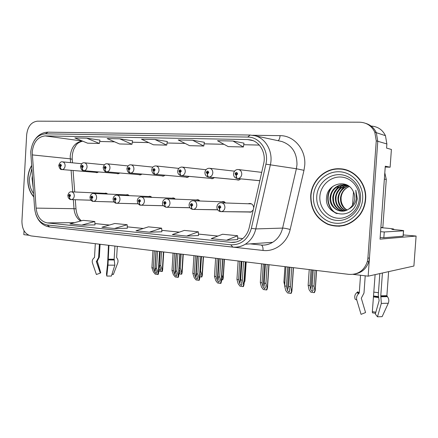 <?xml version="1.0" encoding="UTF-8"?>
<svg xmlns="http://www.w3.org/2000/svg" width="438" height="438" viewBox="0 0 438 438"><rect width="100%" height="100%" fill="white"/><g stroke="black" fill="none" stroke-linecap="round" stroke-linejoin="round"><path stroke-width="0.66" d="M95.555 172.358L96.782 172.698L98.583 171.931M161.567 175.802L163.024 176.175L165.159 175.227M185.477 177.051L187.037 177.434L189.298 176.41M210.443 178.354L212.123 178.748L214.516 177.631M116.667 173.459L117.959 173.809L119.864 172.994M236.536 179.711L238.365 180.122L240.895 178.896M138.654 174.609L140.023 174.965L142.038 174.089M248.275 211.992L250.717 212.173L253.186 210.076M24.041 230.727L23.827 234.642L28.667 235.228M403.245 234.932L416.1 236.049L380.042 239.153L385.281 166.21L390.127 167.206L385.221 167.026M371.117 126.067C377.726 126.489 382.505 129.692 385.456 135.676L386.874 143.96L386.579 148.104L391.402 149.451L390.127 167.206M355.076 273.974C362.023 272.622 366.617 268.461 368.851 261.481L369.453 257.96L377.775 141.26L376.319 132.676C374.145 128.016 370.663 124.934 365.867 123.428C370.663 124.934 374.145 128.016 376.319 132.676L377.775 141.26L368.155 276.17L413.899 266.036L416.1 236.049M353.105 274.358L368.155 276.17M107.77 194.072L105.602 193.131L104.786 193.339M175.578 199.137L172.818 197.971L171.992 198.195M129.434 195.682L127.097 194.675L126.27 194.888M200.188 201.004L197.144 199.728L196.334 199.958M225.92 202.986L222.531 201.573L221.748 201.814M152.013 197.368L149.484 196.284L148.652 196.503M253.717 207.716C253.295 204.705 251.73 203.309 249.025 203.522L248.291 203.769M353.488 191.893L352.557 205.11M31.514 165.646C29.319 169.391 28.081 173.607 27.791 178.299C27.523 185.887 29.516 192.09 33.775 196.903M310.701 195.857C310.542 209.233 316.296 218.748 327.969 224.404C340.392 228.521 351.052 225.335 359.948 214.839C363.288 210.218 365.188 205.028 365.642 199.268C367.077 183.593 354.43 169.057 339.757 168.767C324.98 167.82 311.429 180.801 310.701 195.857M334.846 225.844L339.455 226.26M32.209 152.052C33.447 142.169 37.761 136.787 45.158 135.906L247.563 139.563L250.733 139.946C259.98 141.792 266.266 153.125 263.676 163.642L249.2 227.722C247.804 233.383 244.847 237.582 240.314 240.32C237.341 242 234.204 242.679 230.914 242.356L47.266 222.904C40.882 221.573 37.159 216.64 36.097 208.116L32.209 152.052M30.731 151.997L34.602 208.335C35.796 217.91 39.978 223.457 47.151 224.973L230.755 244.804C241.086 245.083 247.952 239.597 251.363 228.357L265.893 164.168C269.26 150.809 259.69 136.831 247.727 137.067L45.273 133.831C36.956 134.844 32.111 140.899 30.731 151.997M243.971 143.138L232.939 141.02L217.489 140.718L228.225 146.615L243.397 146.987L243.977 143.122M99.941 140.094L86.713 138.167L74.843 137.932L87.622 143.188L99.355 143.472L99.946 140.078M132.572 140.784L119.749 138.813L107.113 138.561L119.508 143.965L131.98 144.272L132.572 140.768M167.305 141.518L154.975 139.498L141.496 139.235L153.431 144.792L166.719 145.115L167.311 141.501M376.258 140.812L374.791 132.172C371.654 125.81 366.59 122.487 359.587 122.197L37.361 121.173C31.257 121.994 27.693 126.527 26.663 134.778L21.922 221.206C22.042 229.452 25.07 234.352 31.01 235.907L348.872 274.374C357.999 274.829 364.142 270.618 367.29 261.743L367.893 258.196L376.258 140.812L386.874 143.96M192.621 140.237L178.206 139.952L189.594 145.673L203.779 146.018L204.365 142.284L192.621 140.237L203.779 146.018M226.534 240.248L237.62 235.743L222.586 234.242L211.236 238.65L226.534 240.248L237.697 239.597M114.433 228.532L127.168 224.727L114.8 223.495L101.912 227.223L114.433 228.532L127.338 228.236M81.692 225.11L94.997 224.924L94.805 221.502L83.165 220.341L69.932 223.884L81.692 225.11L94.805 221.502M186.615 236.077L198.354 231.828L184.294 230.421L172.342 234.582L186.615 236.077L198.463 235.562M149.331 232.178L161.879 231.795L161.617 228.16L148.444 226.851L135.977 230.782L149.331 232.178L161.617 228.16M154.975 139.498L166.719 145.115M119.749 138.813L131.98 144.272M86.713 138.167L99.355 143.472M232.939 141.02L243.397 146.987M127.168 224.727L127.338 228.253M198.354 231.828L198.463 235.578M237.62 235.743L237.697 239.619M343.671 169.243L339.034 169.041M289.972 267.246L288.675 286.485L289.737 291.018L288.949 292.201L287.443 290.421L286.425 286.173L284.629 285.932L285.735 290.493L287.569 292.945L290.805 293.405L291.21 293.312L291.9 291.292L291.56 291.314L290.476 286.731L291.785 267.465M251.073 212.052L220.829 211.631C219.991 211.357 219.553 210.355 219.52 208.63L220.856 207.234C220.117 205.252 219.252 205.187 218.266 207.037L219.411 208.619L219.498 207.727L219.044 207.097L219.454 206.55L220.079 207.174L219.547 207.732L219.52 208.63M219.411 208.619C219.312 210.306 219.662 211.302 220.462 211.598L220.588 211.614M285.921 266.758L284.629 285.932M287.722 266.972L286.425 286.173M288.675 286.485L290.476 286.731M290.805 293.405L291.56 291.314M313.252 270.065L312.168 285.888L313.104 290.285L312.289 291.478L310.832 289.737L309.929 285.587L308.138 285.352L309.118 289.814L310.887 292.212L314.112 292.655L314.479 292.568L315.218 290.58L314.922 290.608L313.964 286.129L315.053 270.284M236.164 175.381C236.06 177.176 236.421 178.228 237.248 178.534L259.816 180.741L237.62 178.556C236.766 178.271 236.317 177.215 236.279 175.386L237.653 173.93C236.892 171.942 236 171.904 234.987 173.804L236.164 175.381L236.257 174.472L235.786 173.842L236.317 173.262L236.854 173.897L236.257 174.472M236.301 174.477L236.279 175.386M309.223 269.578L308.138 285.352M311.013 269.792L309.929 285.587M312.168 285.888L313.964 286.129M314.112 292.655L314.922 290.608M265.455 264.278L264.202 283.134L265.351 287.651L264.629 288.762L263.134 287.016L262.039 282.839L260.314 282.603L261.502 287.093L263.326 289.502L266.435 289.94L266.862 289.857L267.481 287.881L267.103 287.881L265.932 283.375L267.191 264.492M217.675 209.835L192.884 209.386C192.008 209.112 191.554 208.132 191.516 206.446L192.786 205.083C192.079 203.15 191.258 203.084 190.316 204.891L191.406 206.44L191.494 205.57L191.056 204.951L191.472 204.415L192.047 205.028L191.537 205.57L191.516 206.446M191.406 206.44C191.318 208.083 191.691 209.057 192.528 209.353L192.66 209.364M261.563 263.807L260.314 282.603M263.287 264.015L262.039 282.839M264.202 283.134L265.932 283.375M266.435 289.94L267.103 287.881M241.891 261.426L240.681 279.92L241.918 284.415L241.245 285.456L239.767 283.742L238.606 279.636L236.947 279.406L238.206 283.824L240.019 286.184L243.008 286.611L243.457 286.534L244.01 284.612L243.588 284.58L242.351 280.145L243.561 261.628M189.917 207.754L166.254 207.245C165.345 206.977 164.869 206.019 164.825 204.365L166.035 203.035C165.361 201.146 164.579 201.086 163.686 202.854L164.721 204.36L164.387 202.904L164.797 202.378L165.329 202.98L164.825 204.365M164.721 204.36C164.644 205.964 165.038 206.911 165.903 207.212L166.04 207.223M238.146 260.977L236.947 279.406M239.805 261.174L238.606 279.636M240.681 279.92L242.351 280.145M243.008 286.611L243.588 284.58M219.224 258.683L218.058 276.827L219.378 281.305L218.754 282.275L217.292 280.588L216.06 276.553L214.467 276.334L215.797 280.676L217.598 282.997L220.473 283.408L220.938 283.337L221.436 281.47L220.976 281.404L219.662 277.046L220.834 258.88M163.445 205.756L140.839 205.198C139.903 204.935 139.404 203.999 139.361 202.383L140.516 201.075C139.875 199.235 139.125 199.175 138.271 200.905L139.262 202.372L138.945 200.954L139.35 200.44L139.842 201.026L139.361 202.383M139.262 202.372C139.191 203.938 139.602 204.869 140.494 205.17L140.642 205.181M215.627 258.25L214.467 276.334M217.226 258.442L216.06 276.553M218.058 276.827L219.662 277.046M220.473 283.408L220.976 281.404M239.252 179.952L208.888 177.083C207.99 176.804 207.519 175.769 207.475 173.985L208.784 172.567C208.055 170.628 207.212 170.585 206.249 172.446L207.366 173.979L207.453 173.098L207.004 172.484L207.519 171.915L208.023 172.528L207.453 173.098M207.262 172.506L207.267 173.032M207.366 173.979C207.273 175.731 207.661 176.755 208.526 177.061L208.45 177.056M239.219 179.963L208.576 177.072M207.513 173.098L207.475 173.985M284.957 266.638L283.912 282.11L284.673 285.264M283.912 282.11L284.881 282.236M213.038 178.578L181.524 175.682C180.587 175.408 180.095 174.401 180.045 172.654L181.294 171.263C180.598 169.375 179.794 169.336 178.874 171.149L179.941 172.649L180.023 171.784L179.596 171.187L180.089 170.628L180.566 171.231L180.023 171.784M179.941 172.649C179.859 174.351 180.27 175.353 181.168 175.66L213.01 178.589M180.073 171.784L180.045 172.654M187.957 177.264L155.424 174.346C154.461 174.078 153.946 173.087 153.891 171.378L155.079 170.026C154.422 168.176 153.656 168.137 152.774 169.917L153.793 171.373L153.464 169.949L153.941 169.407L154.39 169.993L153.875 170.53M153.793 171.373C153.722 173.037 154.149 174.023 155.074 174.324L155.047 174.319M187.935 177.27L155.14 174.329M153.913 170.535L153.891 171.378M244.163 282.307L244.546 280.955L244.951 280.993L244.119 282.893M244.546 280.955L244.305 280.09M126.872 168.707C127.595 165.975 128.898 164.683 130.792 164.825C132.823 165.11 133.875 166.539 133.935 169.106C133.617 171.488 132.495 172.813 130.579 173.07L163.954 175.999L130.519 173.07C129.517 172.807 128.991 171.838 128.931 170.168L130.064 168.838C129.434 167.037 128.701 166.998 127.863 168.734L128.832 170.163L128.526 168.767L128.98 168.236L129.407 168.811L128.914 169.336M128.832 170.163C128.772 171.784 129.221 172.747 130.168 173.048L163.921 176.01M128.953 169.342L128.931 170.168M222.805 277.971L223.249 278.042L222.761 279.838L222.318 279.904L222.805 277.971L221.863 274.812M221.54 279.8L222.318 279.904M112.079 273.881L113.365 274.478L111.969 274.221M95.309 243.687L94.515 257.363L93.918 258.015C92.391 259.384 91.903 261.037 92.451 262.975L96.393 274.5L100.286 273.115L96.355 261.601L98.621 257.522L99.399 244.185M108.465 245.28L107.644 263.161L106.478 274.035L106.79 276.066L107.967 265.149L108.936 245.335M114.915 246.063L114.132 259.247L114.838 265.187L111.389 276.055L106.79 276.066M113.365 274.478L117.663 263.15C118.298 261.256 118.085 259.625 117.034 258.25L116.634 257.599L117.302 246.348M100.083 244.267L99.327 257.128L97.252 261.081L100.762 272.781L100.258 273.038M375.536 313.247L372.437 312.847L372.338 311.675L375.114 274.631M375.837 312.185L372.338 311.675M403.174 235.945L403.546 230.837C404.526 230.667 401.964 230.317 395.848 229.786L391.879 229.353L393.548 229.271C394.895 229.036 391.276 228.548 382.697 227.809L380.868 227.661M360.529 275.25L359.275 292.918L358.58 293.745C356.789 295.48 356.193 297.561 356.778 299.981L361.06 314.347L365.56 312.551L361.295 298.201L363.989 293.06L365.215 275.82M379.817 273.586L378.279 294.977L379.127 300.665L375.322 314.002L377.474 316.816L381.323 303.419L380.781 295.803L382.423 273.011M388.621 271.637L386.885 295.683L387.438 296.641C388.922 298.732 389.207 300.928 388.292 303.227L382.144 316.636L377.474 316.816M356.778 299.981C355.393 299.461 354.802 299.001 355.015 298.601C354.353 296.148 354.994 294.133 356.943 292.546L357.665 291.932M403.157 236.181L383.836 237.763L380.168 237.462M380.578 231.68L384.252 231.97L383.836 237.763M403.546 230.837L384.252 231.97M384.498 177.111L380.885 227.448M384.526 179.158L386.283 179.427L384.805 172.846M381.06 227.475L382.834 227.404L386.283 179.427M33.753 196.585C29.62 191.822 27.687 185.734 27.955 178.31C28.235 173.744 29.428 169.626 31.536 165.958M359.291 198.879C358.58 210.109 348.352 219.148 337.84 218.212C327.317 217.44 319.05 207.251 319.866 196.432C320.534 185.608 330.148 176.487 340.715 177.023C351.287 177.395 360.167 187.661 359.291 198.879M356.204 203.889L357.315 198.764L355.826 190.174L356.406 198.71C355.404 203.648 352.836 207.092 348.697 209.052L349.606 208.389C352.639 205.876 354.342 202.619 354.703 198.606C354.884 195.704 354.243 193.027 352.787 190.568C346.524 178.49 327.525 183.861 326.644 196.865C323.698 214.724 350.219 221.059 356.204 203.889M340.841 190.535L344.104 186.353M344.711 185.816L345.889 184.907M347.181 209.939C343.387 208.253 341.421 203.227 341.153 200.593L341.054 197.812C341.662 192.391 344.432 188.625 349.349 186.511M310.975 195.874C311.692 181.031 325.012 168.214 339.581 169.057C354.156 169.26 366.77 183.681 365.341 199.246C364.887 205.011 362.982 210.191 359.614 214.79C350.783 225.099 340.244 228.198 327.996 224.097C316.488 218.485 310.816 209.079 310.975 195.874M343.584 169.533L348.188 170.568M346.869 210.087C342.368 207.448 340.244 203.341 340.507 197.773C341.328 192.309 344.268 188.548 349.316 186.489M345.604 210.585C340.293 208.176 337.742 203.851 337.966 197.604C338.968 191.433 342.428 187.491 348.336 185.789M345.921 210.475C343.567 209.452 341.782 207.957 340.572 205.991C338.826 202.756 338.174 199.974 338.607 197.648C338.93 194.718 340.019 192.211 341.864 190.119C344.076 187.864 346.316 186.473 348.577 185.947M344.328 210.93C338.196 208.849 335.212 204.349 335.382 197.434C336.406 191.16 339.926 187.179 345.932 185.488L347.427 185.252M344.646 210.859C342.543 210.421 340.397 208.866 338.207 206.189C336.477 203.741 335.754 200.839 336.028 197.478C336.16 194.811 337.457 192.063 339.926 189.221C341.788 187.36 344 186.139 346.562 185.553L347.641 185.367M343.036 211.121C336.083 209.479 332.65 204.858 332.749 197.259C333.783 190.93 337.326 186.911 343.381 185.203L346.327 184.907M343.359 211.089C340.085 210.432 337.545 208.838 335.749 206.309C334.835 204.979 334.139 203.391 333.647 201.546L333.411 197.303C334.106 194.05 333.548 194.039 336.937 189.397C338.952 187.267 341.317 185.893 344.022 185.274L346.639 184.978M348.697 209.052C340.66 215.096 328.566 207.409 330.071 197.084C331.117 190.694 334.687 186.643 340.78 184.918L347.181 185.121M342.056 211.171C338.508 210.711 335.847 209.457 334.068 207.398C331.621 204.891 330.153 199.744 330.745 197.127C331.095 193.996 332.3 191.313 334.364 189.079C336.871 186.73 339.226 185.367 341.437 184.989L345.368 184.737M344.115 225.548L339.412 225.959M337.074 213.667C327.52 209.298 324.782 194.384 333.006 186.243M336.116 213.333C327.416 208.811 324.761 195.266 331.823 187.174M334.703 191.444L338.831 185.849M337.129 191.997L341.295 186.188M341.985 185.586L343.277 184.617M197.418 256.044L196.29 273.849L197.675 278.305L197.1 279.214L195.649 277.561L194.362 273.586L192.829 273.372L194.22 277.648L196.01 279.931L198.781 280.325L199.257 280.254L199.706 278.448L199.208 278.349L197.834 274.057L198.961 256.23M138.178 203.84L116.568 203.248C115.599 202.991 115.09 202.071 115.041 200.489L116.147 199.208C115.533 197.407 114.822 197.352 114 199.044L114.948 200.478L114.647 199.093L115.041 198.584L115.506 199.159L115.041 200.489M114.948 200.478C114.887 202.006 115.314 202.92 116.229 203.216L116.382 203.232M193.946 255.628L192.829 273.372M195.485 255.814L194.362 273.586M196.29 273.849L197.834 274.057M198.781 280.325L199.208 278.349M176.404 253.503L175.32 270.98L176.771 275.414L176.24 276.263L174.806 274.637L173.464 270.728L171.986 270.525L173.432 274.73L175.211 276.975L177.883 277.353L178.375 277.287L178.775 275.546L178.239 275.409L176.81 271.182L177.899 253.684M114.039 201.995L93.36 201.381C92.369 201.13 91.849 200.226 91.788 198.677L92.851 197.423C92.265 195.666 91.58 195.611 90.797 197.264L91.701 198.671L91.411 197.314L91.794 196.815L92.232 197.374L91.772 197.872M91.701 198.671C91.646 200.161 92.089 201.053 93.02 201.349L93.184 201.365M91.849 197.877L91.788 198.677M173.065 253.098L171.986 270.525M174.548 253.279L173.464 270.728M175.32 270.98L176.81 271.182M177.883 277.353L178.239 275.409M156.158 251.051L155.107 268.215L156.623 272.628L156.125 273.421L154.707 271.823L153.322 267.968L151.893 267.777L153.388 271.916L155.161 274.122L157.735 274.489L158.238 274.429L158.6 272.748L158.025 272.567L156.541 268.412L157.598 251.226M90.945 200.221L71.148 199.597C70.135 199.345 69.598 198.463 69.538 196.941L70.556 195.715C69.992 193.996 69.341 193.946 68.591 195.567L69.456 196.936L69.177 195.611L69.549 195.118L69.965 195.671L69.527 196.158M69.456 196.936C69.407 198.392 69.861 199.268 70.808 199.564L70.978 199.58M69.593 196.158L69.538 196.941M152.939 250.662L151.893 267.777M154.368 250.837L153.322 267.968M155.107 268.215L156.541 268.412M157.735 274.489L158.025 272.567M200.002 273.761L200.369 275.064L199.865 275.94M103.154 167.579C103.932 164.841 105.208 163.577 106.981 163.785C108.92 164.069 109.922 165.465 109.976 167.968C109.67 170.311 108.591 171.608 106.746 171.849L140.937 174.795L106.713 171.849C105.684 171.592 105.142 170.645 105.076 169.008L106.166 167.71C105.563 165.942 104.863 165.909 104.058 167.606L104.989 169.002L104.693 167.639L105.125 167.119L105.531 167.677L105.06 168.197M104.989 169.002C104.934 170.585 105.394 171.526 106.368 171.827L140.91 174.8M105.098 168.197L105.076 169.008M201.847 275.097L202.323 275.201L201.885 276.942L201.431 277.002L201.847 275.097L200.533 270.958L201.453 256.531M200.182 270.914L200.533 270.958M199.81 276.778L201.431 277.002M179.175 269.096L180.21 272.337L179.689 273.159L178.95 272.688M80.461 166.506C81.298 163.757 82.547 162.52 84.2 162.794C86.056 163.073 87.009 164.436 87.063 166.883C86.762 169.183 85.728 170.453 83.954 170.683L118.851 173.64L83.937 170.683C82.892 170.431 82.333 169.506 82.267 167.896L83.308 166.626C82.733 164.902 82.059 164.869 81.293 166.533L82.18 167.891L81.895 166.56L82.317 166.051L82.7 166.599L82.251 167.102M82.18 167.891C82.136 169.44 82.607 170.36 83.598 170.661L118.835 173.645M82.284 167.108L82.267 167.896M181.628 272.321L182.137 272.463L181.743 274.144L181.272 274.204L181.628 272.321L180.264 268.248L181.146 254.078M179.241 268.111L180.264 268.248M178.879 273.87L181.272 274.204M160.166 251.538L159.312 265.444L160.751 269.709L160.27 270.476L158.841 268.762M97.652 172.528L62.136 169.566C61.068 169.32 60.499 168.411 60.428 166.834L61.424 165.591C60.871 163.905 60.23 163.872 59.491 165.498L60.34 166.829L60.072 165.526L60.471 165.027L60.844 165.564L60.411 166.057M60.34 166.829C60.302 168.345 60.789 169.249 61.796 169.539L97.636 172.534M60.444 166.062L60.428 166.834M162.109 269.644L162.651 269.824L162.295 271.445L161.819 271.5L162.109 269.644L160.697 265.631L161.551 251.708M159.312 265.444L160.697 265.631M158.742 270.421L159.328 271.155L161.819 271.5M45.158 135.906L82.443 141.058M82.552 141.102C75.484 142.032 71.367 147.053 70.211 156.169L70.523 162.629M252.699 135.26L280.079 135.654C279.849 138.238 279.181 139.925 278.086 140.702M280.079 135.654C294.029 135.462 306.113 149.61 304.738 165.274L303.983 170.322L290.17 229.485C287.262 242.756 274.976 251.998 263.041 250.443L86.532 231.029M265.893 164.168L296.378 168.75L296.98 164.699C296.991 152.796 291.943 145.066 281.831 141.507L279.893 141.091M49.762 226.994L47.151 224.973M230.755 244.804L232.83 247.081M251.363 228.357L255.808 228.921C254.149 235.677 250.656 240.774 245.335 244.207C241.792 246.37 238.031 247.355 234.045 247.169M253.777 135.446L255.009 135.742C266.112 138.452 273.471 152.254 270.328 165.011L255.808 228.921L282.609 228.094L296.378 168.75L303.983 170.322M247.727 137.067L250.071 135.041L255.009 135.742L279.92 141.096M249.775 135.035L48.147 132.167L45.273 133.831M367.893 258.196L369.453 257.96M250.164 243.873L260.884 245.006C265.034 245.411 268.959 244.513 272.655 242.313C277.714 239.115 281.032 234.374 282.609 228.094C284.388 228.138 286.906 228.603 290.17 229.485M261.262 245.039C262.548 245.63 263.139 247.432 263.041 250.443M230.914 242.356L235.983 242.039M247.563 139.563L253.044 140.664M259.285 145.071L243.736 144.721L259.301 145.093M223.966 144.277L204.119 143.834M185.077 143.401L167.064 143.002L185.11 143.423M148.696 142.585L132.325 142.219M114.586 141.819L99.7 141.485M32.237 154.899L70.233 158.835L72.232 159.279L72.5 162.821M36.097 208.116L74.011 208.696C74.564 214.275 76.759 218.387 80.592 221.031M71.104 170.322L72.735 191.888M73.327 199.668L74.011 208.696L75.993 208.849C76.59 214.324 78.397 218.316 81.397 220.812M47.266 222.904L74.564 222.641M94.92 223.566L109.451 225.044M127.272 226.857L143.27 228.483M161.699 230.355L179.339 232.145M198.419 234.089L217.883 236.066M237.67 238.08L242.767 238.595M76.015 209.134L75.298 199.728M72.27 159.804L72.232 159.279C72.024 155.348 72.686 151.712 74.214 148.378C76.387 145.23 75.862 143.237 82.634 141.135M216.909 206.873C217.193 204.71 218.332 203.347 220.319 202.789C223.183 202.613 224.721 204.174 224.935 207.47C224.694 209.539 223.714 210.881 221.984 211.505L220.927 211.642M293.361 267.656L291.763 291.27M289.014 267.131L287.443 290.421M233.547 173.766C234.012 171.121 235.447 169.698 237.85 169.495C240.369 169.763 241.672 171.34 241.765 174.214C241.415 176.722 240.139 178.167 237.933 178.551L237.642 178.562M316.493 270.454L315.108 290.569M312.19 269.934L310.832 289.737M189.085 204.743C189.408 202.52 190.568 201.179 192.572 200.719C195.222 200.664 196.629 202.192 196.799 205.312C196.553 207.437 195.551 208.767 193.793 209.309L192.983 209.391M268.855 264.689L267.311 287.837M264.651 264.18L263.134 287.016M162.558 202.717C162.876 200.494 164.042 199.175 166.068 198.764C168.542 198.781 169.845 200.281 169.988 203.259C169.736 205.406 168.734 206.714 166.987 207.196L166.347 207.251M245.296 261.842L243.813 284.541M241.228 261.349L239.767 283.742M137.247 200.779C137.537 198.589 138.704 197.297 140.751 196.903C143.067 196.974 144.288 198.441 144.414 201.305C144.157 203.451 143.171 204.738 141.447 205.17L140.937 205.208M222.641 259.099L221.206 281.371M218.699 258.623L217.292 280.588M204.94 172.408C205.351 169.851 206.752 168.46 209.15 168.241C211.521 168.526 212.753 170.059 212.83 172.846C212.485 175.331 211.242 176.744 209.101 177.083L239.301 179.936M177.686 171.116C178.08 168.608 179.449 167.25 181.792 167.048C184.042 167.338 185.208 168.833 185.279 171.537C184.94 173.995 183.736 175.381 181.666 175.682L181.54 175.687M151.696 169.884C152.068 167.431 153.404 166.106 155.704 165.909C157.839 166.199 158.945 167.661 159.01 170.294C158.682 172.714 157.516 174.067 155.523 174.346L187.979 177.259M246.003 261.924L244.76 280.922M130.179 173.048L130.157 173.048C128.558 173.18 127.458 171.745 126.872 168.739M224.229 259.291L223.024 277.938M108.115 259.186L114.132 259.247M99.327 257.128L98.627 257.352M97.773 260.309L97.351 260.402M97.373 260.637L97.022 260.714M97.252 261.081L96.333 261.426M107.967 265.149L114.838 265.187M94.471 257.522L93.918 258.015M108.137 259.931L114.427 259.991M94.515 257.32L94.356 257.659M108.115 259.51L114.198 259.57M378.301 296.964L373.647 296.378M378.273 296.57L373.658 295.989M357.698 291.785L359.275 292.918M393.384 229.282L393.362 229.578M380.781 295.803L386.885 295.683M378.443 292.704L373.866 292.119M378.372 297.522L373.614 296.92M381.323 303.419L388.292 303.227M356.943 292.546L358.58 293.745M381.06 296.778L387.438 296.641M357.496 292.141L359.089 293.296M380.836 296.219L387.011 296.093M403.486 230.837L403.097 236.186M33.036 186.681L32.056 178.562L32.286 176.328M33.534 193.547C30.561 189.342 29.198 184.288 29.439 178.397L31.755 168.986M360.534 198.951C359.735 211.455 348.347 221.491 336.68 220.429C325.001 219.547 315.858 208.231 316.762 196.235C317.501 184.234 328.133 174.094 339.866 174.669C351.61 175.052 361.503 186.462 360.534 198.951M313.449 196.027C314.27 182.558 326.179 171.149 339.373 171.756C352.579 172.156 363.759 184.995 362.659 199.082C361.761 213.18 348.9 224.464 335.793 223.232C322.664 222.208 312.431 209.49 313.449 196.027M113.059 198.929C113.36 196.744 114.521 195.479 116.546 195.129C118.731 195.233 119.875 196.667 119.985 199.432C119.733 201.573 118.764 202.838 117.083 203.232L116.661 203.254M200.828 256.46L199.443 278.316M197.012 255.995L195.649 277.561M89.932 197.16C90.584 194.647 91.734 193.41 93.387 193.437C95.451 193.569 96.535 194.97 96.634 197.642C96.382 199.766 95.435 201.009 93.798 201.37L93.453 201.387M179.821 253.914L178.485 275.376M176.12 253.471L174.806 274.637M67.797 195.468C68.514 192.917 69.653 191.702 71.213 191.817C73.173 191.97 74.197 193.339 74.285 195.934C74.033 198.036 73.113 199.257 71.525 199.591L71.235 199.602M159.569 251.467L158.277 272.54M155.977 251.029L154.707 271.823M203.232 256.75L202.071 275.064M182.985 254.297L181.858 272.294M58.725 165.476C59.65 162.701 60.871 161.491 62.393 161.841C64.162 162.12 65.076 163.451 65.125 165.843C64.835 168.104 63.838 169.342 62.136 169.566M163.44 251.932L162.35 269.616M159.974 251.516L158.901 268.932M385.456 135.676L374.791 132.172M250.804 203.582L249.025 203.522M150.267 196.323L149.484 196.284M223.927 201.628L222.531 201.573M198.272 199.772L197.144 199.728M127.765 194.707L127.097 194.675M173.744 198.009L172.818 197.971M106.182 193.158L105.602 193.131M35.823 214.363C38.413 221.661 42.968 225.86 49.489 226.961L232.594 247.059C237.073 247.525 241.322 246.578 245.335 244.207L272.655 242.313C269.365 244.333 265.855 245.258 262.127 245.094M34.049 140.97C37.476 135.353 42.043 132.418 47.747 132.161M367.29 261.743L368.851 261.481M250.246 243.867L260.999 245.001M94.92 223.55L109.495 225.028M127.266 226.835L143.314 228.466M161.699 230.333L179.383 232.135M198.419 234.067L217.921 236.049M237.67 238.058L242.789 238.579M73.08 170.486L74.712 191.975M223.999 144.299L204.119 143.85M148.734 142.602L132.325 142.235M114.625 141.835L99.694 141.501M341.443 169.041L339.757 168.767M251.374 211.915L220.829 211.631M251.516 203.878L222.077 202.849M216.903 206.911L216.991 208.214C217.489 210.103 218.644 211.236 220.462 211.598M293.498 267.673L291.9 291.292M259.827 180.686L237.62 178.556M261.705 172.369L238.787 169.605M233.547 173.809C233.542 176.399 234.779 177.976 237.248 178.534M316.603 270.47L315.218 290.58M217.615 209.742L192.884 209.386M224.689 201.923L193.941 200.774M189.079 204.781C189.106 207.278 190.256 208.806 192.528 209.353M269.025 264.711L267.481 287.881M189.868 207.689L166.254 207.245M199.06 200.067L167.174 198.808M162.558 202.75C162.055 204.551 163.171 206.041 165.903 207.212M245.499 261.864L244.01 284.612M163.412 205.712L140.839 205.198M174.548 198.299L141.66 196.941M137.242 200.812L137.789 203.259C138.862 204.634 139.766 205.269 140.494 205.17M222.876 259.126L221.436 281.47M234.544 171.17L209.917 168.329M204.94 172.446C204.935 174.965 206.128 176.503 208.526 177.061M213.071 178.567L181.524 175.682M206.013 169.736L182.443 167.119M177.686 171.154C177.647 173.563 178.808 175.069 181.168 175.66M178.824 168.395L156.262 165.969M151.69 169.917C152.21 172.917 153.338 174.39 155.074 174.324M246.2 261.951L244.951 280.993M152.884 167.124L131.274 164.874M224.453 259.318L223.249 278.042M97.094 260.698L98.742 257.287L99.508 244.196M100.307 272.956L96.409 261.355M393.548 229.271L393.527 229.589M346.562 185.553L345.932 185.488M344.022 185.274L343.381 185.203M341.437 184.989L340.78 184.918M359.614 214.79L359.987 214.79M138.151 203.801L116.568 203.248M151.077 196.607L117.307 195.162M113.059 198.956L113.584 201.343C114.668 202.712 115.544 203.336 116.229 203.216M201.097 256.493L199.706 278.448M114.017 201.967L93.36 201.381M128.569 194.987L94.033 193.465M89.932 197.188L90.447 199.514C91.553 200.889 92.413 201.502 93.02 201.349M180.122 253.952L178.775 275.546M90.929 200.199L71.148 199.597M106.976 193.437L71.772 191.844M67.791 195.49L68.306 197.79C69.445 199.148 70.277 199.739 70.808 199.564M159.903 251.505L158.6 272.748M128.11 165.931L107.409 163.828M103.149 167.612C103.779 170.601 104.852 172.008 106.368 171.827M203.495 256.783L202.323 275.201M104.425 164.797L84.578 162.832M80.455 166.533C81.15 169.533 82.202 170.908 83.598 170.661M183.27 254.336L182.137 272.463M81.758 163.719L62.727 161.874M58.725 165.504C59.48 168.499 60.504 169.845 61.796 169.539M163.752 251.97L162.651 269.824"/></g></svg>
